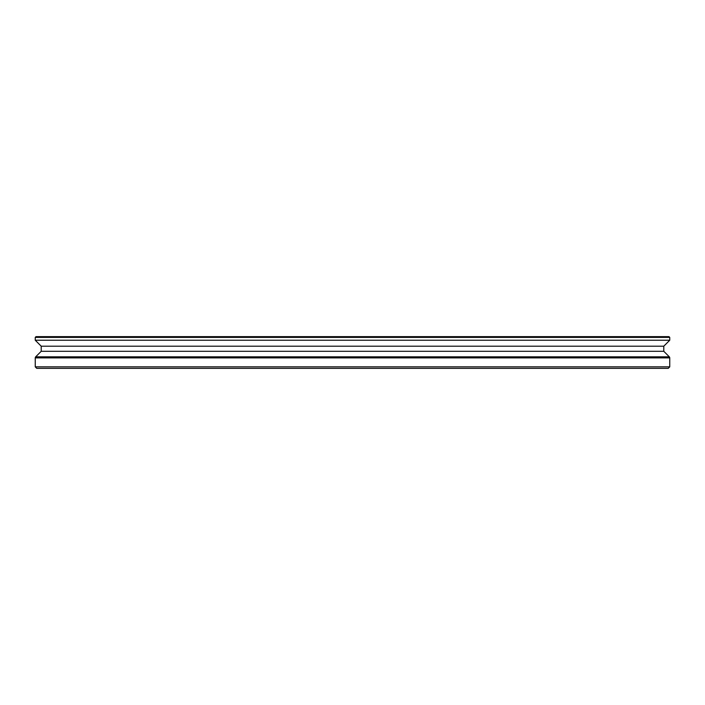 <?xml version="1.0" encoding="UTF-8"?>
<svg xmlns="http://www.w3.org/2000/svg" width="705" height="705" viewBox="0 0 705 705"><rect width="100%" height="100%" fill="white"/><g stroke="black" fill="none" stroke-linecap="round" stroke-linejoin="round"><path stroke-width="1.06" d="M35.25 366.856L669.75 366.856L668.243 368.363L36.757 368.363L35.25 366.856L35.25 357.884A1.507 1.507 0 0 1 35.691 356.818L41.216 351.293L663.784 351.293L663.784 346.199L669.75 340.233L669.75 337.395L668.992 336.637L36.008 336.637L35.25 337.395L669.75 337.395M41.216 351.293L41.216 346.199L663.784 346.199M41.216 346.199L35.25 340.233L669.75 340.233M35.25 340.233L35.25 337.395M669.75 366.856L669.75 357.884A1.507 1.507 0 0 0 669.309 356.818L663.784 351.293M35.25 357.884L669.75 357.884M35.691 356.818L669.309 356.818"/></g></svg>

